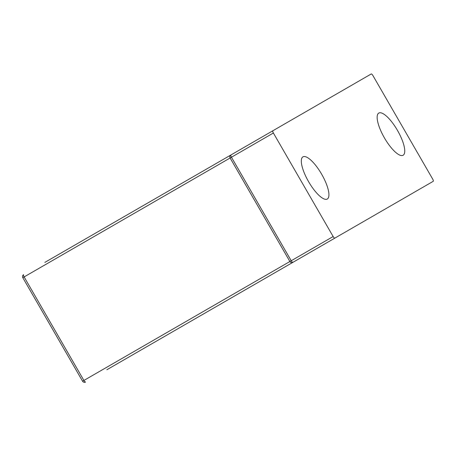 <?xml version="1.0" encoding="UTF-8"?>
<svg xmlns="http://www.w3.org/2000/svg" width="456" height="456" viewBox="0 0 456 456"><rect width="100%" height="100%" fill="white"/><g stroke="black" fill="none" stroke-linecap="round" stroke-linejoin="round"><path stroke-width="0.68" d="M327.294 199.027A24.35 7.524 -120 0 1 308.604 181.699A24.35 7.524 -120 0 1 302.944 156.847A24.35 7.524 -120 0 1 321.634 174.175A24.35 7.524 -120 0 1 327.294 199.027M403.127 155.245A24.35 7.524 -120 0 1 384.436 137.917A24.35 7.524 -120 0 1 378.776 113.065A24.35 7.524 -120 0 1 397.467 130.393A24.35 7.524 -120 0 1 403.127 155.245M334.852 238.117L433.2 181.334A2.212 0.684 60 0 0 432.687 179.077L372.911 75.548A2.212 0.684 60 0 0 371.212 73.975L272.87 130.752A2.212 0.684 60 0 0 273.383 133.015L333.154 236.539A2.212 0.684 60 0 0 334.852 238.117L292.917 262.331A2.212 0.684 -120 0 1 291.219 260.752L333.154 236.539M139.485 207.765L106.362 226.888M44.848 262.399L253.354 142.021M273.383 133.015L231.448 157.223A2.212 0.684 -120 0 1 230.93 154.966L272.87 130.752M315.335 249.386L106.835 369.765M230.93 154.966A2.212 2.212 0 0 0 230.12 157.993L289.891 261.516L291.219 260.752L231.448 157.223L24.122 276.923L83.898 380.452L289.891 261.516A2.212 2.212 0 0 0 292.917 262.331M22.8 277.687L24.122 276.923A2.212 0.684 -120 0 1 23.609 274.666A2.212 2.212 0 0 0 22.8 277.687L82.57 381.216A2.212 2.212 0 0 0 85.597 382.025A2.212 0.684 -120 0 1 83.898 380.452L82.57 381.216"/></g></svg>
